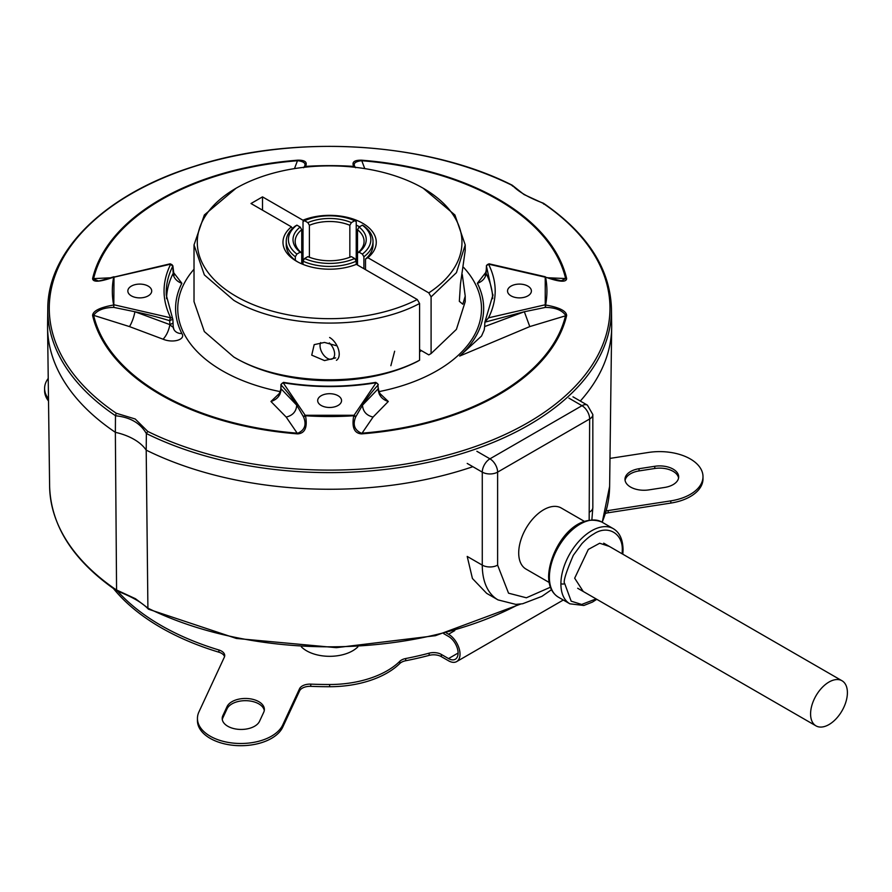 <?xml version="1.0" encoding="UTF-8"?>
<svg xmlns="http://www.w3.org/2000/svg" width="892" height="892" viewBox="0 0 892 892"><rect width="100%" height="100%" fill="white"/><g stroke="black" fill="none" stroke-linecap="round" stroke-linejoin="round"><path stroke-width="1.34" d="M353.879 167.161L353.734 166.403C351.626 162.132 354.236 160.058 361.572 160.192A239.167 138.082 180 0 1 498.74 199.395A239.167 138.082 180 0 1 566.654 278.583C566.342 282.485 559.317 282.017 545.581 277.156A2.174 1.762 169.1 0 0 544.889 277.111L488.537 264.144C497.401 282.073 497.401 299.968 488.537 317.831L544.889 304.863A2.174 1.762 10.9 0 1 545.581 304.997C559.273 307.417 566.297 310.907 566.654 315.478A239.167 138.082 180 0 1 497.714 395.267A239.167 138.082 180 0 1 361.572 433.88L373.068 417.066L388.299 401.489L379.758 393.35M361.572 433.88C354.258 433.378 351.649 427.346 353.734 415.761L376.112 382.735C345.07 387.864 314.073 387.864 283.132 382.735L305.51 415.761C307.617 427.301 305.008 433.334 297.672 433.88A239.167 138.082 180 0 1 160.504 394.677A239.167 138.082 180 0 1 92.601 315.478C92.902 310.94 99.926 307.45 113.663 304.997A2.174 1.762 -10.9 0 1 114.354 304.863L170.707 317.831C161.842 299.913 161.842 282.017 170.707 264.144L114.354 277.111A2.174 1.762 -169.1 0 0 113.663 277.156C99.971 282.006 92.958 282.485 92.601 278.583A239.167 138.082 180 0 1 161.53 198.805A239.167 138.082 180 0 1 297.672 160.192L294.483 168.61M147.76 431.427A280.356 161.865 0 0 0 528.845 422.128A280.356 161.865 0 0 0 542.983 203.242L524.017 194.534L512.175 185.179C426.175 141.638 293.446 133.833 194.066 166.414C106.059 193.776 47.677 250.072 47.789 308.699A281.839 162.723 0 0 0 115.481 415.694L116.261 413.241L135.227 418.995L147.76 431.427L146.388 433.534A281.839 162.723 0 0 0 529.893 424.391A281.839 162.723 0 0 0 611.455 308.699C610.128 268.715 587.482 233.57 543.496 203.264M486.374 265.738L489.173 263.842L545.235 276.743L545.246 305.989A2.174 0.569 -12.5 0 1 545.659 305.934L545.458 307.394C555.37 307.55 562.094 310.193 565.617 315.333A238.131 137.48 180 0 1 496.978 394.766A238.131 137.48 180 0 1 361.427 433.211C354.447 430.078 352.53 424.659 355.696 416.943L353.734 415.761A217.291 125.46 180 0 1 305.51 415.761L303.548 416.943C306.714 424.659 304.796 430.078 297.817 433.211A238.131 137.48 180 0 1 161.24 394.186A238.131 137.48 180 0 1 93.627 315.333L129.451 326.583L163.091 339.216C173.572 343.532 185.937 339.328 181.868 333.541A10.849 8.496 -27 0 1 173.907 329.438L173.907 329.438A10.849 8.496 -27 0 1 173.215 327.074M545.458 277.289L545.581 277.156A217.291 125.46 180 0 1 545.581 304.997L545.659 305.934M355.618 167.54L355.507 167.339A2.174 1.706 154.6 0 0 354.949 166.871L354.949 166.871A2.174 1.137 -63.2 0 0 354.815 166.67L355.696 167.729C352.53 163.994 354.447 161.653 361.427 160.716A238.131 137.48 180 0 1 498.004 199.752A238.131 137.48 180 0 1 565.617 278.605L561.258 280.768L544.889 277.111M297.672 160.192C304.986 160.047 307.595 162.11 305.51 166.403A217.291 125.46 180 0 1 353.734 166.403L355.696 167.729M373.068 417.066C366.478 415.471 362.955 411.513 362.498 405.18L355.696 416.943A2.174 1.706 -154.6 0 0 354.949 415.862L353.656 415.271L305.588 415.271A2.174 1.706 154.6 0 0 304.295 415.862L304.428 416.118M92.601 315.478L93.627 315.333C97.15 310.193 103.873 307.55 113.797 307.394L114.009 276.743A2.174 2.119 72.4 0 0 113.585 276.855C102.703 280.2 97.507 281.504 97.986 280.768L92.601 278.583M163.091 339.216C166.492 335.526 168.755 330.653 169.893 324.621L134.915 311.743L113.797 307.394L113.663 304.997A217.291 125.46 180 0 1 113.663 277.156L170.071 263.842A2.174 0.836 -107.1 0 1 170.707 264.144A2.174 1.695 -153.1 0 1 172.792 266.206L173.115 272.339M181.868 333.541A154.037 88.932 180 0 1 181.868 283.277L173.215 272.116M110.998 277.78L93.627 278.605A238.131 137.48 180 0 1 162.266 199.161A238.131 137.48 180 0 1 297.817 160.716C304.796 161.653 306.714 163.994 303.548 167.729L305.51 166.403L305.365 167.161M364.761 168.61L361.572 160.192M194.021 269.217A151.874 87.684 0 0 0 222.231 370.704A151.874 87.684 0 0 0 280.356 391.644M511.027 295.865A11.93 6.891 180 0 1 507.537 291.071A11.93 6.891 180 0 1 514.829 284.637A11.93 6.891 180 0 1 527.897 286.12A11.93 6.891 180 0 1 531.398 291.071A11.93 6.891 180 0 1 523.961 297.37A11.93 6.891 180 0 1 511.027 295.865M321.187 405.47A11.93 6.891 180 0 1 317.686 400.675A11.93 6.891 180 0 1 324.989 394.242A11.93 6.891 180 0 1 338.057 395.725A11.93 6.891 180 0 1 341.558 400.675A11.93 6.891 180 0 1 334.121 406.975A11.93 6.891 180 0 1 321.187 405.47M131.347 295.865A11.93 6.891 180 0 1 127.846 291.071A11.93 6.891 180 0 1 135.149 284.637A11.93 6.891 180 0 1 148.217 286.12A11.93 6.891 180 0 1 151.707 291.071A11.93 6.891 180 0 1 144.281 297.37A11.93 6.891 180 0 1 131.347 295.865M566.654 315.478L529.792 326.583L524.329 311.743L545.458 307.394L545.246 305.989M566.654 278.583L548.245 277.78M116.261 413.241A280.356 161.865 0 0 1 131.38 193.787A280.356 161.865 0 0 1 511.495 185.057L512.855 186.272M542.983 203.242L543.763 204.112L542.983 203.242M486.028 272.116L477.376 283.277A10.849 8.496 153 0 0 486.073 273.376L486.452 266.206L492.942 295.698M477.376 283.277A154.037 88.932 180 0 1 459.692 356.053L529.792 326.583M279.486 393.35L270.945 401.489L286.176 417.066L297.672 433.88M378.888 391.644A151.874 87.684 0 0 0 463.572 267.377M115.481 415.694L115.481 415.772C130.098 417.166 140.401 423.109 146.377 433.612L146.388 433.534M47.789 308.699L47.577 325.212A282.05 162.846 0 0 0 115.358 432.319L115.481 415.772M146.377 433.612L146.199 450.125A282.05 162.846 0 0 0 472.872 466.694A282.05 162.846 180 0 1 146.199 450.125A54.245 31.32 0 0 0 115.358 432.319A282.05 162.846 180 0 1 47.577 327.62L49.617 486.352A280.01 161.664 0 0 0 116.573 590.058L117.354 590.928L116.573 590.058L115.358 432.319A54.245 31.32 0 0 1 134.012 439.355A54.245 31.32 0 0 1 146.199 450.125L147.905 608.088L135.472 598.722L116.573 589.991M602.167 522.244A280.01 161.664 0 0 0 609.626 486.352L611.667 327.62A282.05 162.846 180 0 1 580.302 401.054A282.05 162.846 0 0 0 611.667 325.212L611.455 308.699M270.945 401.489C277.289 399.493 280.679 395.279 281.103 388.823L296.746 405.18L303.548 416.943A2.174 1.706 154.6 0 1 304.295 415.862M279.82 394.543L277.813 394.989C278.605 395.312 279.609 393.361 280.824 389.146L281.214 385.099A271.201 156.579 180 0 1 296.746 405.18C296.255 411.547 292.732 415.505 286.176 417.066M388.299 401.489C381.954 399.493 378.565 395.279 378.141 388.823L378.42 389.146C379.591 393.305 380.594 395.256 381.442 394.989L379.423 394.543M378.141 388.823L378.03 385.099A271.201 156.579 180 0 0 362.498 405.18L378.141 388.823L378.03 385.099A2.174 1.561 -137.2 0 0 376.112 382.735L375.755 382.367C345.003 387.451 314.24 387.451 283.489 382.367L283.132 382.735A2.174 1.561 137.2 0 0 281.214 385.099L280.958 384.441L283.489 382.367M181.868 283.277A10.849 8.496 27 0 1 173.171 273.376A163.091 94.162 180 0 0 166.548 298.642M129.451 326.583A10.849 2.13 -71.6 0 0 134.915 311.743A271.201 156.579 180 0 1 169.692 320.707L169.893 324.621C172.223 326.929 173.316 327.587 173.171 326.595L173.907 329.438M459.692 356.053L481.535 336.05L484.211 329.995L484.635 326.572L524.329 311.743L484.88 322.157L488.537 317.831M486.129 272.339L486.073 273.376A163.091 94.162 180 0 1 492.696 298.642M492.986 294.739L484.88 322.157L484.635 326.572M489.173 263.842A2.174 0.836 107.1 0 0 488.537 264.144A2.174 1.695 153.1 0 0 486.452 266.206L486.296 269.194M169.692 320.707A2.174 0.836 -72.9 0 1 170.707 317.831A2.174 1.695 -26.9 0 1 172.792 319.191L169.692 320.707M170.071 263.842L172.792 266.206A163.403 94.34 180 0 0 166.269 295.029A163.403 94.34 180 0 0 166.269 295.062L172.792 319.191M329.627 337.488A13.558 7.827 60 0 1 338.481 349.441A13.558 7.827 60 0 1 336.407 360.301M329.293 342.929A10.303 5.954 60 0 1 334.545 355.206A10.303 5.954 60 0 1 327.319 358.305L327.899 358.64L327.319 358.305A10.303 5.954 60 0 1 320.038 345.683A10.303 5.954 60 0 1 320.663 342.617M149.276 609.359L147.916 608.154L148.585 609.236L236.38 638.46L336.362 647.67L435.474 635.673L520.738 604.04M147.905 608.088L147.916 608.154A280.01 161.664 0 0 0 519.01 604.23M596.112 598.911L581.651 604.453L571.159 601.163L564.736 583.613C562.908 582.342 565.773 572.909 573.322 555.303L581.829 543.719C586.167 539.181 590.114 535.958 593.648 534.04C607.653 524.418 623.33 533.427 622.259 550.732L622.148 553.821M583.279 591.508L574.671 578.206L588.319 549.427L599.68 543.239L609.314 546.406M584.371 521.363L561.269 508.016A35.256 20.36 120 0 0 534.096 517.471A35.256 20.36 120 0 0 518.709 552.951A35.256 20.36 120 0 0 526.012 569.085L549.115 582.431M476.863 451.285L489.942 458.834A10.849 6.266 60 0 1 497.613 472.124L589.657 418.984A10.849 6.266 -120 0 0 581.985 405.693L489.942 458.834A10.849 6.266 120 0 0 482.271 472.124A10.849 6.266 0 0 0 489.942 473.953A10.849 6.266 0 0 0 497.613 472.124L497.613 565.127L508.54 593.191L526.369 597.785L550.397 587.226M467.207 463.427L482.271 472.124L482.271 565.127L467.207 556.43L472.425 578.495L486.664 593.347L498.004 599.892A75.931 43.842 120 0 1 482.271 565.127A10.849 6.266 0 0 0 497.613 565.127M572.965 396.817L587.415 405.158A10.849 6.266 120 0 0 581.985 405.693L568.918 398.144M810.583 713.934A26.035 15.03 -60 0 1 821.945 687.732A26.035 15.03 -60 0 1 842.003 680.752A26.035 15.03 -60 0 1 847.4 692.671A26.035 15.03 -60 0 1 836.038 718.874A26.035 15.03 -60 0 1 815.968 725.854A26.035 15.03 -60 0 1 810.583 713.934M264.277 710.523A18.988 10.96 0 0 0 258.814 703.877A18.988 10.96 0 0 0 227.059 708.794L222.844 717.87A18.988 10.96 0 0 0 222.298 719.599M263.731 712.251A18.988 10.96 0 0 0 264.378 709.419A18.988 10.96 0 0 0 258.814 701.669A18.988 10.96 0 0 0 227.059 706.587L222.844 715.652A18.988 10.96 0 0 0 222.197 718.495A18.988 10.96 0 0 0 238.699 729.355A18.988 10.96 0 0 0 259.516 721.327L263.731 712.251M678.578 477.978A18.988 10.96 0 0 0 673.114 471.333A18.988 10.96 0 0 0 654.784 468.49L639.062 470.92A18.988 10.96 0 0 0 625.091 480.409M664.607 487.456A18.988 10.96 0 0 0 678.678 476.863A18.988 10.96 0 0 0 673.114 469.114A18.988 10.96 0 0 0 654.784 466.282L639.062 468.713A18.988 10.96 0 0 0 624.991 479.294A18.988 10.96 0 0 0 648.885 489.886L664.607 487.456M301.396 646.89A32.547 18.788 0 0 0 306.614 650.814A32.547 18.788 0 0 0 357.848 646.89M609.983 458.399L648.372 452.467A43.396 25.054 180 0 1 690.285 458.945A43.396 25.054 180 0 1 702.996 476.663A43.396 25.054 180 0 1 670.829 500.858L608.188 510.558A10.849 6.266 0 0 0 606.081 511.016M224.55 656.646A10.849 6.266 0 0 0 221.539 653.323A10.849 6.266 0 0 0 218.908 652.208L218.908 649.989A238.655 137.792 180 0 1 117.632 591.218M446.334 632.952L448.52 634.212A16.268 9.399 60 0 1 459.146 648.551A16.268 9.399 60 0 1 456.659 661.596A16.268 9.399 60 0 1 448.52 660.782L441.339 656.646L441.339 654.427A10.849 6.266 0 0 0 429.141 653.167A238.655 137.792 180 0 1 405.704 658.53A10.849 6.266 0 0 0 399.806 661.295A81.362 46.975 180 0 1 329.627 684.51A271.201 156.579 180 0 1 310.762 684.131A10.849 6.266 0 0 0 299.534 688.758L282.742 724.928A43.396 25.054 180 0 1 235.165 743.281A43.396 25.054 180 0 1 197.444 718.439A43.396 25.054 180 0 1 198.916 711.95L224.349 657.159A10.849 6.266 0 0 0 224.717 655.542A10.849 6.266 0 0 0 221.539 651.115A10.849 6.266 0 0 0 218.908 649.989M441.339 654.427L448.52 658.575A13.558 7.827 60 0 0 455.299 659.244A13.558 7.827 60 0 0 457.373 648.384A13.558 7.827 60 0 0 448.52 636.431L443.692 633.643M48.491 398.791A43.396 25.054 180 0 1 44.6 388.421A43.396 25.054 180 0 1 48.235 378.398M441.339 656.646A10.849 6.266 0 0 0 429.141 655.375L429.141 653.167M608.188 510.558L608.188 512.766A10.849 6.266 0 0 0 605.367 513.457M608.188 512.766L670.829 503.077A43.396 25.054 0 0 0 702.996 478.881L702.996 476.663M44.6 388.421L44.6 390.64A43.396 25.054 0 0 0 48.525 401.043M113.518 588.62A238.655 137.792 0 0 0 218.908 652.208M197.444 718.439L197.444 720.658A43.396 25.054 0 0 0 235.165 745.489A43.396 25.054 0 0 0 282.742 727.136L299.534 690.966L299.534 688.758M310.762 684.131L310.762 686.338A10.849 6.266 0 0 0 299.534 690.966M310.762 686.338A271.201 156.579 0 0 0 329.627 686.717A81.362 46.975 0 0 0 399.806 663.514L399.806 661.295M405.704 658.53L405.704 660.738A10.849 6.266 0 0 0 399.806 663.514M405.704 660.738A238.655 137.792 0 0 0 429.141 655.375M301.741 263.865L301.741 253.06A34.442 19.88 180 0 1 295.174 241.386A34.442 19.88 180 0 1 301.741 229.712L301.741 253.06L300.18 252.18A36.617 21.14 180 0 1 300.18 227.047L301.741 229.712M309.401 257.242L309.401 225.286A34.442 19.88 180 0 1 349.842 225.286L349.842 257.242M357.514 229.712A34.442 19.88 180 0 1 364.07 241.386A34.442 19.88 180 0 1 357.514 253.06L357.514 229.712L359.063 227.047L362.353 225.152L363.903 226.022A43.396 25.054 180 0 1 373.012 241.386A43.396 25.054 180 0 1 363.903 256.751L363.903 268.704M356.231 264.389L356.231 261.178A43.396 25.054 180 0 1 303.012 261.178L303.012 264.389M362.353 225.152A41.222 23.805 180 0 1 362.353 254.086L359.063 252.18L357.514 253.06L357.514 265.013M304.562 220.714A41.222 23.805 180 0 1 354.682 220.714L356.231 221.595L356.231 261.178L354.682 258.513A41.222 23.805 180 0 1 304.562 258.513L303.012 261.178L303.012 221.595L304.562 220.714L307.852 222.621A36.617 21.14 180 0 1 351.392 222.621L349.842 225.286M304.562 258.513L307.852 256.617A36.617 21.14 180 0 0 351.392 256.617L354.682 258.513M296.891 254.086A41.222 23.805 180 0 1 296.891 225.152L295.341 226.022A43.396 25.054 180 0 0 286.232 241.386A43.396 25.054 180 0 0 295.341 256.751L296.891 254.086L300.18 252.18M296.891 225.152L300.18 227.047M295.341 260.297L295.341 256.751M354.682 220.714L351.392 222.621M309.401 225.286L307.852 222.621M362.353 254.086L363.903 256.751M359.063 227.047A36.617 21.14 180 0 1 359.063 252.18M462.279 274.569L465.223 296.111L462.825 304.228L459.335 301.329L460.45 284.046L465.223 250.44L465.223 244.932L456.425 272.673L431.092 296.869L431.092 353.555L456.425 329.36L465.223 301.619L465.223 296.111M419.586 303.503C368.53 330.876 281.694 329.282 233.737 300.292L204.346 274.903L194.021 244.932L194.021 301.619L204.335 331.568L233.737 356.978C281.816 385.98 368.396 387.585 419.586 360.201L419.586 303.503L417.278 299.522A132.351 76.411 180 0 1 236.045 296.3A132.351 76.411 180 0 1 236.045 188.245A132.351 76.411 180 0 1 423.209 188.245L454.909 214.983L465.223 244.932M194.021 244.932L204.346 214.961L236.045 188.245M335.682 357.904L324.521 360.591L311.732 355.15L314.185 344.635L324.521 342.428L337.076 345.895M431.092 353.555L428.784 354.882L419.586 349.575M419.586 360.201L417.278 361.528A132.351 76.411 0 0 1 236.045 358.305L233.737 356.978M417.278 299.522L356.343 264.344A46.652 26.927 180 0 1 296.635 261.311L296.635 261.311A46.652 26.927 180 0 1 291.394 226.847L250.998 203.521L262.504 196.876L302.901 220.201A46.652 26.927 180 0 1 362.609 223.234A46.652 26.927 180 0 1 367.85 257.699L428.784 292.877L431.092 296.869M367.85 257.699L365.519 259.014L365.519 269.64M423.209 188.245A132.351 76.411 180 0 1 428.784 292.877M356.231 225.141A43.396 25.054 180 0 1 359.532 226.78M373.012 241.386L373.012 244.932A43.396 25.054 180 0 1 365.519 259.014M297.828 261.98A43.396 25.054 180 0 1 286.232 244.932L286.232 241.386M302.901 220.201L303.536 221.305M262.504 210.166L262.504 196.876M292.375 228.53L291.394 226.847M303.748 167.339A2.174 1.706 25.4 0 1 304.295 166.871L320.819 166.035M354.949 166.871A2.174 1.706 154.6 0 0 353.656 166.704L338.436 166.035M419.586 351.883L421.37 350.601M281.103 388.823A2.174 1.327 -178.3 0 1 280.846 388.176L280.824 389.146M172.948 269.194A2.174 1.293 176.9 0 1 173.081 269.585A2.174 1.293 176.9 0 1 172.992 269.997M169.893 324.621L172.992 323.094L173.26 326.907M486.252 269.997L485.215 275.36L485.861 274.881M601.766 522.01C573.645 511.361 549.015 550.721 548.602 576.711C548.792 586.412 552.059 593.236 558.381 597.172A43.396 25.054 -60 0 1 549.394 577.815A43.396 25.054 -60 0 1 549.394 577.302A43.396 25.054 -60 0 1 568.327 533.639A43.396 25.054 -60 0 1 601.766 522.01L613.272 528.655A43.396 25.054 -60 0 0 579.978 540.128A43.396 25.054 -60 0 0 560.901 583.591A2.709 1.55 -179.5 0 0 564.736 583.613M558.381 597.172L569.888 603.817A43.396 25.054 -60 0 1 560.901 583.948A43.396 25.054 -60 0 1 560.901 583.591M589.657 511.986A10.849 6.266 180 0 0 592.834 507.559L592.834 414.546A10.849 6.266 0 0 1 589.657 418.984L589.166 520.069M458.109 653.033L448.52 658.575M222.844 715.652L222.844 717.87M227.059 706.587L227.059 708.794M654.784 468.49L654.784 466.282M639.062 468.713L639.062 470.92M670.829 503.077L670.829 500.858M282.742 727.136L282.742 724.928M329.627 686.717L329.627 684.51M454.764 630.611L448.52 634.212M390.863 365.72L394.643 351.225M512.521 185.447C518.33 191.724 528.621 197.645 543.406 203.22M172.881 265.805L174.029 275.36L173.382 274.881M378.398 388.176L378.42 389.146M419.586 350.991L420.667 350.199M280.958 384.441L280.846 388.176M378.286 384.441L375.755 382.367M172.881 319.492L173.081 323.395M116.841 590.905C73.322 560.834 50.922 525.979 49.617 486.352M116.93 590.961C131.815 596.614 142.263 602.635 148.25 608.991M602.256 522.288L609.626 486.352M622.817 554.2L623.051 549.985C622.917 539.537 619.65 532.424 613.272 528.655M592.834 507.559L591.875 519.768M551.49 589.723L541.879 596.38L522.601 603.761L515.788 604.386L498.004 599.892M587.415 405.158L592.834 414.546M596.781 599.301L592.455 602.078L583.87 605.478L569.888 603.817M603.717 543.172L842.003 680.752M577.682 588.274L815.968 725.854M456.659 661.596L563.309 600.015"/></g></svg>
